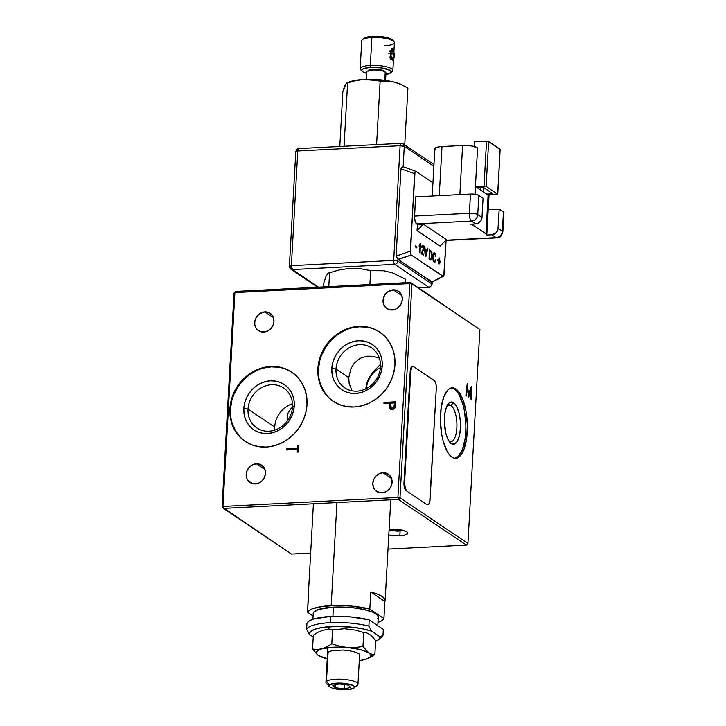 <?xml version="1.0" encoding="UTF-8"?>
<svg xmlns="http://www.w3.org/2000/svg" width="726" height="726" viewBox="0 0 726 726"><rect width="100%" height="100%" fill="white"/><g stroke="black" fill="none" stroke-linecap="round" stroke-linejoin="round"><path stroke-width="1.09" d="M450.882 405.435A18.449 6.988 -92.9 0 1 456.935 425.445A18.449 6.988 -92.9 0 1 450.837 441.689A18.449 6.988 -92.9 0 1 448.995 441.145A18.449 6.988 87.1 0 0 456.872 427.823A18.449 6.988 87.1 0 0 450.882 405.435L453.55 402.676A21.181 8.022 -92.9 0 1 460.42 428.512A21.181 8.022 -92.9 0 1 451.263 443.586L448.287 439.974L445.936 433.794L444.33 421.842L444.775 413.865L446.39 407.295L448.913 403.13L451.971 402.013L455.093 404.119L456.527 406.288L458.877 412.468L460.248 420.272L460.42 428.512L459.367 435.927L457.262 441.399L454.412 444.085L451.263 443.586A21.181 8.022 -92.9 0 1 450.12 442.597A21.181 8.022 -92.9 0 1 444.394 423.539A21.181 8.022 -92.9 0 1 448.133 404.001A21.181 8.022 -92.9 0 1 453.55 402.676L450.882 405.435A18.449 6.988 87.1 0 0 447.162 405.562A18.449 6.988 -92.9 0 1 448.94 404.836A18.449 6.988 -92.9 0 1 450.882 405.435L447.125 405.634L450.882 405.435M459.277 395.062L463.197 405.362L464.567 411.642L465.874 425.273L465.756 432.097L465.13 438.577L462.444 449.53L458.242 456.463L454.957 458.287A35.293 13.377 87.1 0 0 465.883 426.334A35.293 13.377 87.1 0 0 454.313 389.036L455.801 388.954A35.293 13.377 -92.9 0 1 467.372 427.233A35.293 13.377 -92.9 0 1 455.701 458.306A35.293 13.377 -92.9 0 1 451.989 457.153L449.421 454.748L447.025 451.118L443.105 440.818L441.735 434.538L440.428 420.908L441.172 407.604L443.858 396.659L448.06 389.726L450.547 388.12L453.16 387.865L455.801 388.954L458.36 391.359L462.889 399.69L466.047 411.569L467.353 425.2L466.609 438.504L463.932 449.448L461.981 453.505L459.721 456.382L457.235 457.988L454.621 458.242L451.989 457.153A35.293 13.377 -92.9 0 1 440.41 418.875A35.293 13.377 -92.9 0 1 452.08 387.802A35.293 13.377 -92.9 0 1 455.801 388.954L454.313 389.036A35.293 13.377 87.1 0 0 451.345 387.902M292.469 403.738A24.067 21.426 -56.1 0 0 274.7 427.051L248.02 409.119A24.067 21.426 123.9 0 1 260.906 388.02A24.067 21.426 123.9 0 1 283.675 388.002A24.067 21.426 123.9 0 1 292.496 406.832A24.067 21.426 -56.1 0 0 271.56 384.735A24.067 21.426 -56.1 0 0 248.02 409.119L243.836 408.457A27.27 24.276 123.9 0 1 270.517 380.814A27.27 24.276 123.9 0 1 294.248 405.87L292.496 406.832L294.248 405.87L293.476 411.034L291.77 416.052L289.184 420.726L285.826 424.873L281.824 428.349L277.332 431.008L272.513 432.75L267.567 433.513L262.685 433.259L258.039 431.997L253.819 429.792L250.18 426.707L247.267 422.877L245.197 418.439L244.036 413.575L243.836 408.457L244.608 403.293L246.323 398.275L248.9 393.601L252.267 389.445L256.269 385.978L260.761 383.319L265.571 381.577L270.517 380.814L275.408 381.068L280.055 382.33L284.274 384.535L287.904 387.62L290.817 391.45L292.896 395.888L294.048 400.752L294.248 405.87A27.27 24.276 123.9 0 1 267.567 433.513A27.27 24.276 123.9 0 1 243.836 408.457L248.02 409.119A24.067 21.426 -56.1 0 0 268.956 431.226A24.067 21.426 -56.1 0 0 292.496 406.832A24.067 21.426 123.9 0 1 279.601 427.932A24.067 21.426 123.9 0 1 256.832 427.95A24.067 21.426 123.9 0 1 248.02 409.119L274.7 427.051A24.067 21.426 -56.1 0 0 274.718 430.146M292.006 372.338A41.709 37.135 -56.1 0 0 252.675 372.674A41.709 37.135 -56.1 0 0 230.496 409.146L229.888 408.738A41.709 37.135 123.9 0 1 252.24 372.166A41.709 37.135 123.9 0 1 291.698 372.129A41.709 37.135 123.9 0 1 306.989 404.772A41.709 37.135 123.9 0 1 284.637 441.344A41.709 37.135 123.9 0 1 245.17 441.381A41.709 37.135 123.9 0 1 229.888 408.738L230.496 409.146A41.709 37.135 -56.1 0 0 245.479 441.58M399.844 535.761A12.832 3.24 3.2 0 1 388.8 535.017L399.844 535.761L400.099 531.114L399.844 535.761A12.832 3.24 3.2 0 0 407.803 533.22L405.616 534.871L399.844 535.761M389.118 529.308A12.832 3.24 3.2 0 1 390.134 529.236A12.832 3.24 3.2 0 1 407.803 533.22L406.85 531.886L402.159 530.18L389.118 529.308M383.019 472.726L391.568 478.47L383.019 472.726A10.427 9.284 123.9 0 1 388.274 474.142A10.427 9.284 123.9 0 1 391.514 485.24A10.427 9.284 123.9 0 1 381.894 492.872A10.427 9.284 123.9 0 1 376.64 491.457A10.427 9.284 123.9 0 1 373.4 480.349A10.427 9.284 123.9 0 1 383.019 472.726L386.668 473.307L389.671 475.321L392.022 480.349L391.804 484.278L390.161 487.981L387.348 490.903L383.782 492.582L380.025 492.772L375.242 490.268L373.336 487.11L372.819 483.298L373.772 479.405L376.041 476.029L379.29 473.679L383.019 472.726M256.378 463.778L264.926 469.522L256.378 463.778A10.427 9.284 123.9 0 1 261.632 465.194A10.427 9.284 123.9 0 1 264.872 476.301A10.427 9.284 123.9 0 1 255.253 483.924A10.427 9.284 123.9 0 1 249.998 482.509A10.427 9.284 123.9 0 1 246.758 471.41A10.427 9.284 123.9 0 1 256.378 463.778L260.026 464.359L263.03 466.382L264.936 469.54L265.453 473.361L264.5 477.254L262.231 480.63L258.982 482.972L253.383 483.834L248.601 481.329L246.695 478.162L246.178 474.35L247.13 470.457L249.399 467.081L252.648 464.74L256.378 463.778M264.872 311.899L273.421 317.643L264.872 311.899A10.427 9.284 123.9 0 1 270.126 313.314A10.427 9.284 123.9 0 1 273.366 324.422A10.427 9.284 123.9 0 1 263.747 332.045A10.427 9.284 123.9 0 1 258.492 330.629A10.427 9.284 123.9 0 1 255.243 319.531A10.427 9.284 123.9 0 1 264.872 311.899L268.511 312.479L271.515 314.503L273.43 317.661L273.947 321.482L272.994 325.375L270.725 328.751L267.477 331.092L261.877 331.954L258.483 330.62L255.979 327.98L254.744 324.422L254.962 320.493L256.605 316.79L259.418 313.877L264.872 311.899M393.247 289.846L401.796 295.591L393.247 289.846A10.427 9.284 123.9 0 1 398.501 291.271A10.427 9.284 123.9 0 1 401.741 302.37A10.427 9.284 123.9 0 1 392.122 309.993A10.427 9.284 123.9 0 1 386.867 308.577A10.427 9.284 123.9 0 1 383.618 297.478A10.427 9.284 123.9 0 1 393.247 289.846L396.886 290.427L399.899 292.451L401.805 295.609L402.322 299.43L401.369 303.323L399.1 306.699L395.851 309.04L390.252 309.902L386.858 308.577L384.353 305.927L383.119 302.37L383.337 298.44L384.98 294.738L387.793 291.825L393.247 289.846M379.988 332.272A41.709 37.135 -56.1 0 0 340.657 332.608A41.709 37.135 -56.1 0 0 318.478 369.08L317.879 368.672A41.709 37.135 123.9 0 1 340.222 332.1A41.709 37.135 123.9 0 1 379.689 332.072A41.709 37.135 123.9 0 1 394.971 364.706A41.709 37.135 123.9 0 1 372.629 401.287A41.709 37.135 123.9 0 1 333.161 401.315A41.709 37.135 123.9 0 1 317.879 368.672L318.478 369.08L318.787 376.903M380.488 366.775A24.067 21.426 -56.1 0 0 359.542 344.668A24.067 21.426 -56.1 0 0 336.002 369.053L331.827 368.391A27.27 24.276 123.9 0 1 358.508 340.748A27.27 24.276 123.9 0 1 382.239 365.804L380.488 366.775A24.067 21.426 123.9 0 1 367.592 387.875A24.067 21.426 123.9 0 1 344.823 387.884A24.067 21.426 123.9 0 1 336.002 369.053A24.067 21.426 123.9 0 1 348.897 347.954A24.067 21.426 123.9 0 1 371.667 347.935A24.067 21.426 123.9 0 1 380.488 366.775L382.239 365.804A27.27 24.276 123.9 0 1 355.558 393.447A27.27 24.276 123.9 0 1 331.827 368.391L336.002 369.053L348.761 377.629L336.002 369.053A24.067 21.426 -56.1 0 0 356.947 391.16A24.067 21.426 -56.1 0 0 380.488 366.775M380.415 367.655A24.067 21.426 -56.1 0 0 366.385 388.537M379.353 358.136L373.01 356.294L367.456 356.194L361.602 357.718L358.862 359.17L354.206 363.318L350.921 368.654L348.761 377.629L349.17 383.609L352.128 390.851M365.704 389.018L366.83 382.938L369.362 377.193L372.928 372.057L380.497 364.325M467.208 383.764L465.874 395.734L467.208 383.764L468.706 395.325L471.274 386.495L468.27 395.343L467.208 383.809M471.274 386.495L471.292 399.364L471.265 386.541M470.884 389.844L470.856 399.073L470.884 389.844L470.294 389.871L470.884 389.844L468.633 397.585L470.884 389.844M465.874 395.734L466.319 396.024L467.281 387.394L468.533 397.521L467.281 387.394L466.8 387.421L467.281 387.394L466.319 396.024L465.874 395.734M286.716 449.957L297.361 449.412L297.969 449.821L297.361 449.412L297.215 452.116L297.361 449.412L286.716 449.957L286.779 448.84L298.032 448.704L298.186 446L298.767 445.973M297.841 452.08L297.969 449.821M298.431 452.053L298.794 445.528L297.578 445.592L298.186 446L297.578 445.592L297.424 448.296L298.032 448.704L286.779 448.84L297.424 448.296L297.578 445.592L298.794 445.528L298.431 452.053L297.215 452.116M320.556 384.344L323.723 391.132L328.179 396.995M366.757 327.19L359.288 326.8L351.72 327.961M344.36 330.629L337.49 334.695L331.365 340.004L326.228 346.356L322.28 353.508M319.658 361.176L318.478 369.08A41.709 37.135 -56.1 0 0 333.47 401.514M382.239 365.804L381.468 370.968L379.752 375.986L377.166 380.66L373.808 384.816L369.806 388.283L365.314 390.942L360.504 392.684L355.558 393.447L350.667 393.193L346.021 391.931L341.801 389.726L338.171 386.64L335.258 382.811L333.18 378.373L332.027 373.509L331.827 368.391L332.599 363.227L334.305 358.208L336.891 353.535L340.249 349.387L344.251 345.912L348.743 343.253L353.562 341.51L358.508 340.748L363.39 341.002L368.037 342.264L372.256 344.469L375.896 347.554L378.809 351.384L380.878 355.822L382.039 360.686L382.239 365.804M395.389 407.059L395.861 401.796L395.198 407.567L394.2 408.865L392.249 409.582L395.389 407.059M389.381 407.268L390.515 409.174L392.249 409.582L390.688 409.282L389.699 408.257L389.363 404.119L389.381 407.268M390.824 409.346L389.98 407.676L389.962 404.527L389.363 404.119L389.962 404.527L390.016 403.638L389.408 403.229L389.363 404.119L389.408 403.229L390.016 403.638L389.98 407.676L390.942 409.446M383.936 403.511L389.408 403.229L383.936 403.511L384 402.404L395.861 401.796M392.303 408.475L391.269 408.193L390.624 403.166L394.581 402.966L395.189 403.375L394.581 402.966L394.454 405.235L395.062 405.643L395.189 403.375L395.062 405.643L394.454 405.235L394.581 402.966L390.624 403.166L390.515 406.968L391.323 408.239L393.764 407.731L394.454 405.235L392.303 408.475L392.911 408.883L392.303 408.475M391.269 408.193L392.911 408.883L395.062 405.643L394.635 407.749L393.165 408.847M395.833 402.231L384.599 402.812L384.562 403.484M392.911 408.883L391.931 408.647M231.676 401.242L230.496 409.146L230.795 416.969M232.565 424.411L235.741 431.199L240.188 437.052M278.775 367.256L271.297 366.866L263.729 368.028M256.369 370.696L249.499 374.761L243.382 380.07L238.246 386.423L234.289 393.574M291.952 449.013A24.067 21.426 -56.1 0 0 298.613 448.795M298.658 447.933L298.068 448.069M298.595 447.942A12.832 4.864 -92.9 0 1 298.177 446.118M235.596 291.435L234.026 293.059L235.596 291.435L410.553 282.441L479.886 329.568L410.553 282.441L409.854 283.585L234.906 292.578L235.596 291.435L410.553 282.441L479.886 329.568L467.934 543.438L466.364 545.063L398.42 499.415L223.463 508.409L222.946 506.449L222.074 506.93L291.407 554.056L310.664 553.067L291.407 554.056L223.463 508.409L222.946 506.449L222.074 506.93L234.026 293.059L234.906 292.578L222.946 506.449L397.902 497.455L409.854 283.585L411.951 283.92L410.553 282.441L409.854 283.585L411.951 283.92L399.99 497.791L397.902 497.455L409.854 283.585L234.906 292.578L222.946 506.449L397.902 497.455L398.42 499.415L223.463 508.409L222.074 506.93L234.026 293.059L235.596 291.435M388.011 549.092L466.364 545.063L388.011 549.092M394.971 364.706L393.791 372.61L391.178 380.279L387.221 387.43L382.094 393.782L375.968 399.091L369.098 403.157L361.739 405.825L354.17 406.987L346.692 406.596L339.587 404.672L333.134 401.296L327.571 396.587L323.124 390.724L319.948 383.945L318.179 376.495L317.879 368.672L319.059 360.777L321.672 353.099L325.62 345.948L330.757 339.596L336.882 334.287L343.752 330.221L351.112 327.553L358.68 326.401L366.158 326.782L373.255 328.706L379.716 332.091L385.279 336.8L389.726 342.654L392.902 349.442L394.672 356.883L394.971 364.706M306.989 404.772L305.809 412.677L303.187 420.345L299.239 427.496L294.103 433.849L287.977 439.157L281.107 443.223L273.747 445.891L266.188 447.053L258.71 446.662L251.604 444.739L245.143 441.363L239.589 436.653L235.133 430.79L231.957 424.002L230.187 416.561L229.888 408.738L231.068 400.834L233.681 393.165L237.638 386.014L242.774 379.662L248.891 374.353L255.77 370.287L263.13 367.619L270.689 366.458L278.167 366.848L285.273 368.772L291.725 372.148L297.288 376.858L301.744 382.72L304.911 389.508L306.681 396.95L306.989 404.772M397.902 497.455L398.42 499.415L399.99 497.791L397.902 497.455M466.364 545.063L398.42 499.415L399.99 497.791L467.934 543.438L466.364 545.063M467.934 543.438L479.886 329.568L411.951 283.92L399.99 497.791L467.934 543.438M456.881 391.441L454.313 389.036L451.672 387.938M287.56 420.608L287.215 417.867L288.004 413.185L290.409 409.128L292.469 407.25M389.054 530.37L397.694 531.169L404.273 530.633M399.037 530.397L389.1 529.535L399.037 530.397M402.295 530.025L400.779 530.252L402.295 530.025M327.862 647.692L325.929 682.395A16.045 4.057 3.2 0 1 326.455 681.442L328.088 652.302L326.455 681.442A16.045 4.057 -176.8 0 0 326.419 683.484L329.35 686.542A12.832 3.24 3.2 0 1 329.386 684.908L326.455 681.442L329.386 684.908L328.978 685.516L329.649 686.805L332.163 688.039L338.488 689.355L348.208 689.537L354.161 687.867A12.832 3.24 3.2 0 1 354.088 687.93A12.832 3.24 3.2 0 1 341.592 689.627A12.832 3.24 3.2 0 1 329.35 686.542M357.428 685.144A16.045 4.057 3.2 0 1 357.256 685.28A16.045 4.057 -176.8 0 0 357.346 685.217A16.045 4.057 -176.8 0 0 357.428 685.144L354.161 687.867L354.469 686.624L352.854 685.335L345.05 683.42L335.33 683.248L329.386 684.908A12.832 3.24 3.2 0 1 345.05 683.42A12.832 3.24 3.2 0 1 354.161 687.867L357.428 685.144A16.045 4.057 -176.8 0 0 346.048 679.581A16.045 4.057 -176.8 0 0 326.455 681.442A16.045 4.057 3.2 0 1 344.124 679.382A16.045 4.057 3.2 0 1 357.963 684.182A16.045 4.057 3.2 0 1 357.428 685.144M332.826 685.326L339.351 684.001L348.289 685.072L350.712 687.458L344.188 688.783L344.423 684.609L344.188 688.783L335.249 687.713L335.412 684.799L335.249 687.713L332.826 685.326L339.351 684.001L348.289 685.072L350.712 687.458L344.188 688.783L335.249 687.713L332.826 685.326M370.006 657.529L374.861 654.498L370.559 656.495A27.27 6.897 3.2 0 1 367.683 658.618A27.27 6.897 3.2 0 1 365.105 659.498L362.673 660.016L367.565 658.663L374.861 654.498L371.821 654.244L368.781 652.856A27.27 6.897 3.2 0 1 370.559 656.495L374.861 654.498L371.821 654.244L368.781 652.856L370.587 654.689L370.559 656.495L369.852 657.339L365.105 659.498L359.279 660.615A27.27 6.897 3.2 0 0 365.105 659.498L365.114 659.498M313.323 635.196L318.17 632.174L323.061 630.204L327.907 629.496L332.572 629.905L331.8 643.799L326.936 646.821L322.035 648.799L317.208 649.498L312.543 649.089L313.323 635.196L312.543 649.089L318.369 655.442A27.27 6.897 3.2 0 1 322.035 648.799L317.208 649.498L312.543 649.089L318.369 655.442L327.245 658.818A27.27 6.897 3.2 0 1 319.113 655.905A27.27 6.897 3.2 0 1 318.369 655.442L319.113 655.905M318.369 655.442L316.554 653.609L316.59 651.803L318.46 650.169L322.035 648.799A27.27 6.897 3.2 0 1 347.246 647.501L339.432 646.185L331.8 643.799L326.936 646.821L322.035 648.799L333.261 647.22L347.246 647.501L360.241 649.561L368.781 652.856L362.955 646.503L363.735 632.609L366.766 632.872L371.313 635.432L375.641 640.613L374.861 654.498L375.641 640.613M359.443 655.524L359.061 653.926L356.321 652.356L348.789 650.587L342.59 650.042L331.573 650.832L328.424 652.039L327.58 653.563M347.246 647.501A27.27 6.897 3.2 0 1 368.781 652.856L362.955 646.503L355.186 647.547L347.246 647.501L339.432 646.185L331.8 643.799L332.572 629.905L344.342 628.725L356.157 630.232L363.735 632.609L362.955 646.503L355.186 647.547L347.246 647.501M378.5 639.778L381.749 637.065A38.505 9.728 -176.8 0 0 382.974 635.586L379.725 636.62A35.293 8.921 3.2 0 1 378.5 639.778A35.293 8.921 3.2 0 1 375.596 641.43L378.918 639.397L379.725 636.62L371.766 631.275L363.417 628.979L353.181 627.337L336.583 626.429L321.763 627.554L314.54 629.324L310.311 631.711L309.503 634.479L313.224 636.983L309.503 634.479A35.293 8.921 3.2 0 1 331.265 626.583A35.293 8.921 3.2 0 1 371.766 631.275L368.872 626.121L369.216 619.913A38.505 9.728 -176.8 0 0 330.575 616.474L330.23 622.672A38.505 9.728 3.2 0 1 368.872 626.121A38.505 9.728 -176.8 0 0 330.23 622.672L330.575 616.474L350.667 616.9L369.216 619.913L383.319 629.388L382.974 635.586A38.505 9.728 3.2 0 1 379.625 638.399M313.224 613.67L313.868 612.091L318.778 609.386L333.425 607.127L332.907 616.374L333.425 607.127A32.57 8.231 -176.8 0 0 313.224 613.588L312.906 619.251M331.183 605.62L336.946 502.573L331.183 605.62A38.505 9.728 3.2 0 1 369.824 609.069L370.777 592.017L384.88 601.491L385.134 600.275L384.789 599.032L382.275 596.527L377.502 594.14L370.777 592.017A38.505 9.728 3.2 0 1 385.134 600.502A38.505 9.728 3.2 0 1 384.88 601.491L383.927 618.543A38.505 9.728 3.2 0 1 377.965 622.409L381.395 620.912L383.927 618.543L369.824 609.069L370.777 592.017L384.88 601.491L383.927 618.543L369.824 609.069L351.266 606.047L336.038 605.466L322.326 606.446L312.307 608.842L308.486 611.038L307.552 612.272A38.505 9.728 3.2 0 1 331.183 605.62M308.396 597.217A38.505 9.728 3.2 0 1 308.251 596.209A38.505 9.728 3.2 0 1 308.505 595.22L307.552 612.272L313.087 615.984L307.552 612.272L308.251 596.436M377.783 625.667L378.255 617.218A32.57 8.231 -176.8 0 0 333.425 607.127L352.219 607.662L363.926 609.522L372.855 612.272L375.841 613.86L377.665 615.503L378.255 617.145L377.602 618.715M306.944 623.117L309.476 620.739L314.521 618.752L330.575 616.474A38.505 9.728 -176.8 0 0 306.944 623.117L306.599 629.315A38.505 9.728 3.2 0 1 330.23 622.672A38.505 9.728 -176.8 0 0 306.599 629.315L309.503 634.479L306.599 629.315L306.944 623.117M368.872 626.121L369.216 619.913L383.319 629.388L382.974 635.586L379.725 636.62L371.766 631.275L368.872 626.121M434.202 380.451A6.416 2.432 -92.9 0 1 436.29 388.283L436.072 384.562L434.674 380.887L413.584 366.594L434.202 380.451M412.903 366.385A6.416 2.432 -92.9 0 1 413.584 366.594L412.622 366.439L411.76 367.256L410.807 371.167A6.416 2.432 -92.9 0 1 412.903 366.385L412.314 366.421A6.416 2.432 87.1 0 0 410.217 371.195L410.807 371.167L404.573 482.754L410.807 371.167L410.217 371.195L403.974 482.781L404.573 482.754L405.362 488.625L406.651 490.576A6.416 2.432 -92.9 0 1 404.573 482.754L403.974 482.781A6.416 2.432 87.1 0 0 406.052 490.613L426.679 504.47L428.685 504.298L429.728 502.12L436.29 388.283L430.046 499.869A6.416 2.432 -92.9 0 1 427.95 504.643A6.416 2.432 -92.9 0 1 427.278 504.434L426.679 504.47A6.416 2.432 87.1 0 0 427.36 504.679L427.95 504.643M323.397 286.924L323.587 283.576L323.397 286.924M405.761 279.347L405.571 282.704L405.761 279.347L392.866 273.012L383.945 270.789L370.659 270.626L369.879 284.538L370.659 270.626L360.677 268.729L350.304 268.357L339.904 269.782L329.568 272.74L328.787 286.643L329.568 272.74L328.225 272.985L325.992 276.434L323.587 283.576M346.166 83.644L342.853 91.503L344.759 85.859L346.529 83.127L355.713 80.604L364.007 79.461L394.164 82.083L401.151 84.534L407.912 88.164L404.736 144.973L407.912 88.164L401.151 84.534L394.164 82.083A30.483 7.705 -176.8 0 0 364.007 79.461A30.483 7.705 -176.8 0 0 348.589 82.21L354.106 80.604L364.007 79.461L355.713 80.604L347.6 82.927L344.051 146.262L347.6 82.927L346.529 83.127L347.073 82.891M402.866 85.241A30.483 7.705 -176.8 0 0 394.164 82.083L379.634 79.778L364.007 79.461L372.166 79.742L380.125 81.258L376.585 144.592L380.125 81.258L387.112 81.04L394.164 82.083L399.763 83.808L405.879 86.957M346.529 83.127L345.095 85.577M342.853 91.503L339.786 146.489L342.853 91.503M383.156 70.286A1.28 1.143 -56.1 0 0 383.682 71.094A1.28 1.143 123.9 0 1 383.255 70.64M383.337 70.894A7.859 1.987 -176.8 0 0 369.979 69.995M385.551 80.441L385.969 72.99A9.629 2.432 -176.8 0 0 385.252 71.992L384.789 80.341L385.252 71.992A9.629 2.432 -176.8 0 0 374.571 69.968A9.629 2.432 -176.8 0 0 366.748 71.919L366.331 79.37M392.775 48.479L391.205 50.103L392.775 48.479L393.737 51.746L392.775 48.479M391.722 48.479L391.16 48.887L391.722 48.479M389.789 51.265L390.171 50.312L389.789 51.265M390.143 58.098L389.78 56.982L390.143 58.098M391.078 60.04L390.579 59.142L391.078 60.04M393.882 52.218L394.418 42.58A16.362 4.138 -176.8 0 0 371.894 37.507L370.333 65.404A16.362 4.138 3.2 0 1 392.857 70.476A16.362 4.138 3.2 0 1 391.123 72.183M393.065 60.821L393.247 60.204L393.065 60.821M393.383 59.423L393.247 60.204L393.383 59.423M390.606 72.881L392.231 71.52A16.362 4.138 -176.8 0 0 387.421 67.046A16.362 4.138 -176.8 0 0 370.333 65.404L370.85 67.364A14.756 3.73 3.2 0 1 386.268 68.843A14.756 3.73 3.2 0 1 390.606 72.881A14.756 3.73 3.2 0 1 385.887 74.469L390.878 72.609L390.897 71.157L390.071 70.413L382.13 67.963L370.85 67.364L370.333 65.404A16.362 4.138 -176.8 0 0 360.686 69.76L362.156 71.284A14.756 3.73 3.2 0 1 370.85 67.364L364.216 68.38L361.993 69.614L361.693 70.322L362.791 71.81L366.666 73.399A14.756 3.73 3.2 0 1 362.156 71.284M393.909 41.464L392.448 39.939A14.756 3.73 -176.8 0 0 372.583 36.364L371.894 37.507A16.362 4.138 3.2 0 1 393.909 41.464A16.362 4.138 3.2 0 1 384.263 45.82M392.63 40.157L388.628 38.033L378.228 36.382L367.792 36.917L363.726 38.614M362.365 39.703A16.362 4.138 3.2 0 1 371.894 37.507L372.583 36.364A14.756 3.73 -176.8 0 0 363.998 38.342L362.365 39.703M384.435 71.947L384.453 71.139L383.246 70.322L376.467 69.043L369.661 69.596L368.427 70.277L368.409 71.084M361.711 70.54A16.362 4.138 3.2 0 1 360.178 68.643A16.362 4.138 3.2 0 1 370.333 65.404L371.894 37.507A16.362 4.138 -176.8 0 0 361.739 40.747L360.178 68.643M390.379 53.533L388.709 53.27L390.379 53.533A5.136 1.942 -92.9 0 1 392.875 50.121A5.136 1.942 -92.9 0 1 394.263 56.147A5.136 1.942 -92.9 0 1 393.356 59.478A5.136 1.942 -92.9 0 1 391.25 58.788A5.136 1.942 -92.9 0 1 390.379 53.533L390.86 51.002L391.831 49.758L393.628 51.446L394.173 57.091L392.802 59.922L391.015 58.243L390.379 53.533M391.005 55.811L391.205 52.236L391.005 55.811L392.122 58.416L391.005 55.811M391.741 57.535L393.428 57.445L392.122 58.416L393.428 57.445L391.741 57.535M391.105 53.996L393.637 53.869L393.428 57.445L393.637 53.869L391.105 53.996M392.521 51.265L393.637 53.869L392.521 51.265L391.205 52.236L392.521 51.265M446.381 239.634L423.331 224.143L417.06 230.65L440.11 246.141L446.381 239.634L423.331 224.143L417.405 224.452L417.06 230.65L423.331 224.143L417.405 224.452L416.615 223.926L471.473 221.103L475.721 223.953A6.416 5.708 -56.1 0 0 481.991 217.455L477.753 214.597A6.416 5.708 123.9 0 1 471.473 221.103C475.094 220.55 477.191 218.381 477.753 214.597C475.92 213.625 473.134 213.181 469.395 213.272C469.323 217.138 470.021 219.742 471.473 221.103A6.416 2.432 -92.9 0 1 469.395 213.272L414.537 216.094A6.416 2.432 87.1 0 0 416.615 223.926L471.473 221.103L475.721 223.953L478.017 223.372L480.803 220.949L481.991 217.455L477.753 214.597L478.824 195.385A6.416 1.624 -176.8 0 0 470.466 194.06L469.395 213.272L414.537 216.094L415.608 196.873L470.466 194.06L469.395 213.272A6.416 1.624 3.2 0 1 477.753 214.597L478.824 195.385L483.071 198.234L481.991 217.455L483.071 198.234L477.445 194.777L470.466 194.06L415.608 196.873L414.51 217.337L415.326 221.974L417.405 224.452L417.06 230.65L440.11 246.141L446.381 239.634M480.476 189.958L480.621 187.399L480.476 189.958M470.666 224.216L475.721 223.953L470.666 224.216A11.552 2.922 3.2 0 1 473.325 225.35L473.397 224.08L473.325 225.35L485.948 233.826L473.325 225.35L470.666 224.216M434.838 148.857L436.816 147.333L440.01 146.697L462.616 145.472L442.007 146.534L439.257 195.657L442.007 146.534A11.552 2.922 -176.8 0 0 434.838 148.821L432.206 196.02M500.141 149.574L488.289 141.361L474.35 141.806L486.547 141.18L484.033 186.128L475.43 186.564A11.552 2.922 -176.8 0 1 475.494 186.609L476.946 187.589L475.494 186.609L475.067 194.269L475.494 186.609A11.552 2.922 -176.8 0 0 475.43 186.564L477.599 147.823L471.374 145.935L462.616 145.472L459.867 194.604L462.616 145.472A11.552 2.922 -176.8 0 1 477.599 147.823L475.43 186.564L486.121 186.455L488.634 141.516L486.547 141.18L484.033 186.128L486.121 186.455L497.646 194.196L500.16 149.257L488.634 141.516L486.121 186.455L497.764 194.368L488.171 195.122A11.552 2.922 -176.8 0 0 488.108 195.085L485.948 233.826A11.552 2.922 3.2 0 1 486.801 235.024A11.552 2.922 3.2 0 1 486.801 235.061L491.856 234.797L496.103 237.647A6.416 2.432 87.1 0 0 496.775 237.865A6.416 2.432 -92.9 0 1 496.103 237.647A6.416 5.708 -56.1 0 0 502.374 231.149A6.416 1.624 3.2 0 1 502.855 231.812A6.416 1.624 -176.8 0 0 502.374 231.149A6.416 5.708 123.9 0 1 496.103 237.647L445.809 240.233L496.103 237.647L491.856 234.797L486.801 235.061L489.034 195.085M497.764 194.368L500.16 149.257L497.764 194.359L488.171 195.122A11.552 2.922 -176.8 0 0 488.108 195.085L486.656 194.105L488.108 195.085L485.948 233.826L486.801 235.061M476.946 187.589L483.171 187.263L492.881 193.788L486.656 194.105L492.881 193.788L483.171 187.263L476.946 187.589L486.656 194.105M483.235 191.809L483.48 187.471L483.235 191.809M474.35 141.806L474.087 146.48L474.35 141.806M435.055 149.438L435.7 150.019M486.801 234.988L488.217 209.642L499.207 209.079L498.136 228.291A6.416 5.708 123.9 0 1 491.856 234.797L496.148 232.765L497.954 229.507L499.207 209.079L503.454 211.928L502.374 231.149L498.136 228.291L502.374 231.149L503.454 211.928L499.207 209.079L488.217 209.642L487.654 210.44M503.926 212.591A6.416 1.624 -176.8 0 0 503.454 211.928L503.926 212.573L502.855 231.812C500.323 239.408 498.953 236.594 496.775 237.865L445.555 240.497M419.084 246.114L420.055 245.406L419.646 252.657L420.118 252.966L420.281 243.646M419.828 252.775L420.336 243.682L419.828 252.775M425.599 254.136L425.318 255.507L424.882 246.522L424.329 246.15L425.273 256.432L425.835 256.804L427.823 248.492L427.26 248.12L425.618 255.488L424.882 246.522L424.347 246.377M425.581 256.641L427.224 248.31M425.2 253.873L424.583 246.541L425.2 253.873M434.03 252.848L434.683 252.984C433.576 252.53 432.932 253.719 432.75 256.559L433.186 261.106L434.692 262.685L435.818 260.434L435.328 259.781L434.801 261.351L434.175 261.424L432.959 256.913L434.175 261.424L433.259 258.855L433.649 254.554L434.683 254.1L435.936 256.632L435.273 253.673L433.885 252.839L435.092 253.909L435.645 256.65M435.273 260.117L435.264 261.56L434.393 262.694M434.175 253.982L433.259 254.844L432.959 258.837L433.504 261.006L434.466 261.405M443.758 275.962L446.091 240.469L444.058 275.127L443.341 276.37L431.625 282.006L431.834 283.893L397.866 261.07A3.213 2.859 123.9 0 1 394.726 264.318L292.424 269.573L318.605 287.169L292.424 269.573L394.726 264.318L428.694 287.142L394.726 264.318A3.213 2.859 -56.1 0 0 397.866 261.07L397.966 259.282L411.234 255.035L410.244 251.16L415.036 171.69L415.907 171.345L432.941 182.798L415.907 171.345M418.339 287.678L428.694 287.142L418.339 287.678M418.503 287.786L429.03 287.251A3.213 1.216 -92.9 0 1 428.694 287.142L429.03 287.251C429.402 288.122 430.418 287.115 432.07 284.22L431.834 283.893A3.213 0.808 3.2 0 1 432.07 284.22L432.206 281.888M431.489 259.763L431.525 259.118L431.489 259.763M431.916 252.085L431.979 256.278L431.87 251.922L429.547 249.662L429.03 258.955L430.872 260.062L432.151 257.594L431.925 252.085M404.273 146.38L433.867 166.263L404.273 146.38A3.213 0.808 -176.8 0 0 400.099 145.717L393.683 260.407A3.213 1.216 87.1 0 0 394.726 264.318A3.213 1.216 -92.9 0 1 393.683 260.407L291.38 265.662A3.213 1.216 87.1 0 0 292.424 269.573L291.38 265.662L289.629 266.633A3.213 0.808 3.2 0 1 289.393 266.297A3.213 0.808 3.2 0 1 291.38 265.662L297.796 150.981A3.213 0.808 -176.8 0 0 295.8 151.616A3.213 0.808 3.2 0 1 297.796 150.981L400.099 145.717L393.683 260.407L291.38 265.662L297.796 150.981L400.099 145.717L404.273 146.38L403.102 143.875A3.213 2.859 123.9 0 1 404.273 146.38L403.139 166.771L401.632 167.543L400.988 168.795L414.573 173.677L400.988 168.795L396.106 256.115L410.244 251.16L396.106 256.115L396.151 256.623L398.256 259.581L432.179 281.987L431.834 283.893C431.553 285.781 430.509 286.87 428.694 287.142A3.213 2.859 -56.1 0 0 431.834 283.893L397.866 261.07A3.213 0.808 -176.8 0 0 393.683 260.407A3.213 0.808 3.2 0 1 397.866 261.07L397.966 259.282L396.106 256.115L400.988 168.795L403.139 166.771L404.273 146.38M296.045 151.943A3.213 0.808 3.2 0 1 295.8 151.616C298.313 146.425 298.105 149.683 298.84 148.585A3.213 1.216 87.1 0 0 297.796 150.981A3.213 1.216 -92.9 0 1 298.84 148.585L401.142 143.331A3.213 1.216 -92.9 0 0 400.099 145.717L401.142 143.331A3.213 1.216 -92.9 0 1 401.487 143.439A3.213 2.859 123.9 0 1 403.102 143.875L433.957 164.611M398.256 259.581L431.625 282.006L442.887 276.307L411.234 255.035L398.256 259.581M438.976 257.721L438.84 260.226L437.86 259.572L437.796 260.643L438.776 261.296L438.631 263.801L439.058 264.082L439.194 261.578L440.174 262.24L440.237 261.169L438.958 260.525L440.237 261.169L439.257 260.507L439.393 258.002L438.976 257.721L438.84 260.226L437.842 259.772M438.967 257.93L438.958 260.525L439.938 261.188L439.892 262.05M439.185 261.787L438.767 263.892M430.754 260.071L431.716 258.42L431.979 254.127L431.271 251.278L429.538 249.862M430.745 258.892L429.302 258.247L429.992 251.287M422.35 245.089L422.922 245.206L421.606 247.049L422.069 247.475L422.85 246.268L423.412 248.483L421.189 253.692L423.567 255.289L423.639 254.1L421.86 252.902L423.603 250.08L423.793 246.885L423.131 245.379L422.269 245.134L421.606 247.049L422.069 247.475M423.285 255.098L423.34 254.109L421.561 252.92L423.585 248.836L423.376 246.404L422.405 245.107M421.788 247.321L422.487 246.25M415.463 246.994L416.815 247.911L416.878 246.831L415.526 245.923L415.463 246.994L416.815 247.911M443.341 276.37L411.234 255.035L410.453 253.583L414.573 173.677L415.444 171.282M422.922 245.206L422.196 245.079M421.189 253.692L423.567 255.289M429.547 249.662L429.03 258.955M434.683 252.984L433.358 253.51L432.75 256.559M427.26 248.12L425.899 254.118M420.118 252.966L420.336 243.464L419.201 245.116L419.138 246.214L420.055 245.406L419.646 252.657M433.24 256.895L433.377 254.517L433.24 256.895M295.8 151.616L289.393 266.297L290.808 269.137L292.424 269.573A3.213 2.859 123.9 0 1 289.629 266.633M430.001 251.078L431.335 252.167L431.761 253.909L431.607 257.44L430.817 258.928L429.601 258.229L430.001 251.078M275.181 429.992L274.709 430.019M292.306 372.538L291.698 372.129M380.297 332.472L379.689 332.072M390.515 409.174L391.123 409.582M328.887 629.496L329.041 626.72M357.346 685.217L354.088 687.93M357.963 684.182L359.588 655.024M308.251 596.209L313.414 503.78M385.134 600.493L390.706 500.904M346.801 82.973L348.589 82.21M392.857 70.476L393.483 59.296M392.43 60.694L393.356 59.478M391.831 49.005L392.875 50.121M403.302 166.799L415.771 171.282M432.097 282.069L443.386 276.352M401.142 143.331L403.102 143.875M290.808 269.137L317.707 287.215"/></g></svg>
